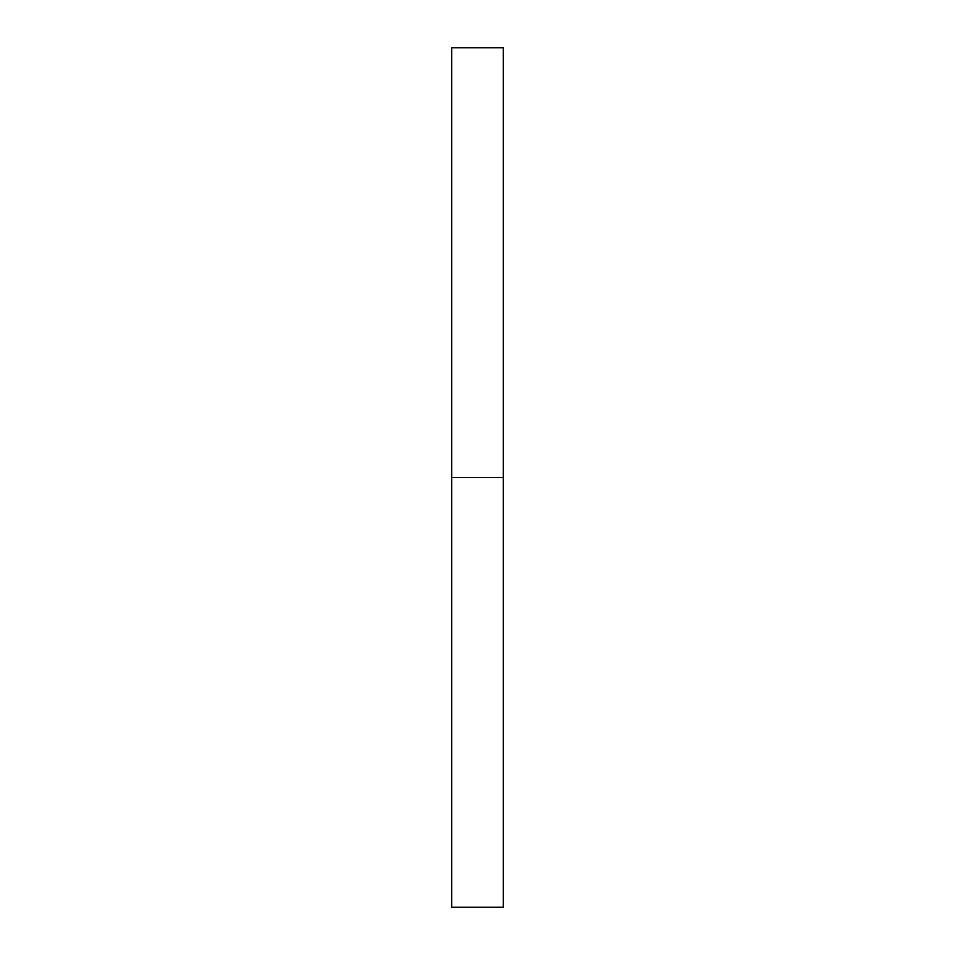 <?xml version="1.0" encoding="UTF-8"?>
<svg xmlns="http://www.w3.org/2000/svg" width="955" height="955" viewBox="0 0 955 955"><rect width="100%" height="100%" fill="white"/><g stroke="black" fill="none" stroke-linecap="round" stroke-linejoin="round"><path stroke-width="1.43" d="M451.715 907.25L451.715 47.75L451.715 907.25L503.285 907.25L503.285 477.5L451.715 477.5L503.285 477.5L503.285 47.75L503.285 907.25M451.715 47.75L503.285 47.75"/></g></svg>
